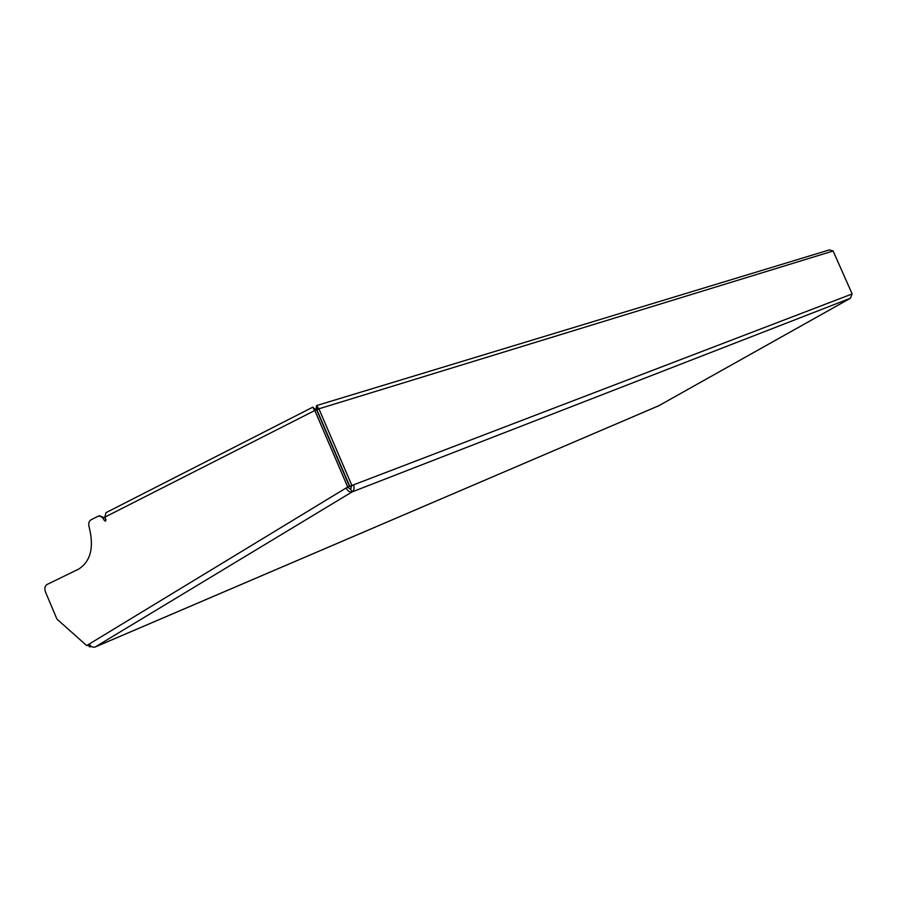 <?xml version="1.0" encoding="UTF-8"?>
<svg xmlns="http://www.w3.org/2000/svg" width="897" height="897" viewBox="0 0 897 897"><rect width="100%" height="100%" fill="white"/><g stroke="black" fill="none" stroke-linecap="round" stroke-linejoin="round"><path stroke-width="1.35" d="M105.947 519.8L104.243 520.383L105.554 521.179L105.868 519.565L104.837 517.154L314.813 410.501L312.862 407.137L314.185 408.942M658.835 405.702L850.378 298.286L852.15 293.947L353.508 484.873L351.456 485.826L350.727 489.347L347.823 487.34L346.063 488.013L89.229 644.035C90.821 646.692 92.817 647.668 95.217 646.972L93.153 647.186M87.771 645.111L89.857 646.972L91.236 646.378M316.148 409.828L316.563 405.579L318.906 408.808L351.882 485.49L353.508 484.873C354.607 487.99 354.124 490.345 352.05 491.926L850.479 298.219M852.15 293.947L833.122 251.003L318.906 408.808L316.888 409.828L349.83 486.443L351.456 485.826M316.753 405.522L829.467 249.893L833.122 251.003M317.56 408.303L316.888 409.828M104.243 520.383C102.538 516.997 100.408 515.652 97.863 516.347L90.922 519.879C88.859 521.235 88.265 523.613 89.128 526.999C94.241 547.405 90.709 561.455 78.521 569.169L46.913 584.552C44.76 586.021 44.312 588.567 45.568 592.177L56.937 619.087L86.673 645.582L89.364 644.293M89.857 646.972L90.362 645.638M316.619 409.94L314.813 410.501L347.711 487.015L349.471 486.342L316.619 409.94L313.412 408.258L313.726 409.245M99.556 515.797L105.241 518.096M347.823 487.34L349.471 486.342M350.727 489.347L352.05 491.926C349.83 492.408 347.834 491.096 346.063 488.013L347.711 487.015M89.229 644.035L86.673 645.582M351.882 485.49L349.83 486.443M316.092 407.664L317.246 408.202M314.32 408.393L315.509 409.66M312.795 407.171L106.003 512.658L104.837 517.154M352.05 491.926L95.217 646.972L658.802 405.713L850.345 298.297M658.678 405.78L95.06 647.062M317.773 408.247L317.202 407.294L317.123 408.808M99.78 515.697L98.289 516.201"/></g></svg>

